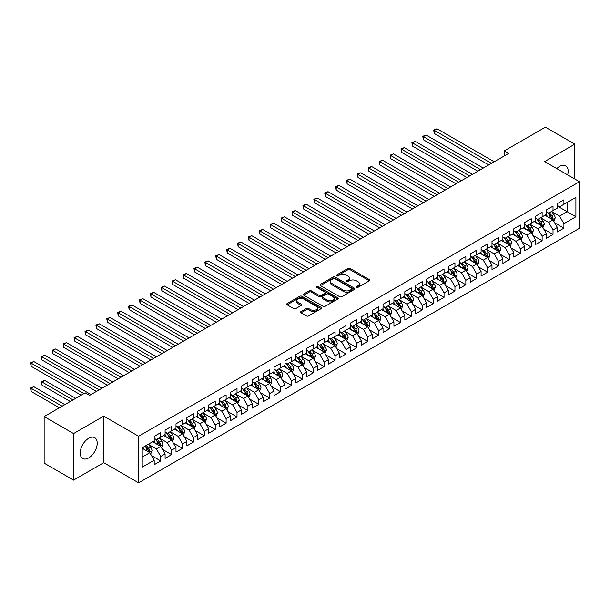 <?xml version="1.0" encoding="UTF-8"?>
<svg xmlns="http://www.w3.org/2000/svg" width="610" height="610" viewBox="0 0 610 610"><rect width="100%" height="100%" fill="white"/><g stroke="black" fill="none" stroke-linecap="round" stroke-linejoin="round"><path stroke-width="0.91" d="M356.476 287.371A1.06 0.61 0 0 0 357.971 287.371L369.34 280.813A1.51 0.877 0 0 0 369.782 280.196A1.51 0.877 0 0 0 369.34 279.578L350.087 268.461A1.51 0.877 0 0 0 347.944 268.461L336.583 275.019A1.06 0.61 0 0 0 336.27 275.453A1.06 0.61 0 0 0 336.583 275.888A1.06 0.61 0 0 0 338.077 275.888L339.549 275.034A4.842 2.798 0 0 1 346.396 275.034L347.997 275.964A4.842 2.798 0 0 1 349.416 277.939A4.842 2.798 0 0 1 347.997 279.914L346.526 280.76A1.06 0.61 0 0 0 346.213 281.195A1.06 0.61 0 0 0 346.526 281.629A1.06 0.61 0 0 0 348.028 281.629L349.492 280.775A4.842 2.798 0 0 1 356.339 280.775L357.948 281.706A4.842 2.798 0 0 1 359.366 283.68A4.842 2.798 0 0 1 357.948 285.655L356.476 286.509A1.06 0.61 0 0 0 356.164 286.936A1.06 0.61 0 0 0 356.476 287.371L356.476 286.509M88.709 457.904A12.017 6.939 120 0 0 96.563 447.313A12.017 6.939 120 0 0 94.718 437.683A12.017 6.939 120 0 0 88.709 438.277A12.017 6.939 120 0 0 80.856 448.868A12.017 6.939 120 0 0 82.701 458.499A12.017 6.939 120 0 0 88.709 457.904M567.666 174.895A12.017 6.939 120 0 0 565.676 165.775A12.017 6.939 120 0 0 559.667 166.377A12.017 6.939 120 0 0 556.793 168.612M300.989 311.565A1.51 0.877 0 0 0 300.547 312.183A1.51 0.877 0 0 0 300.989 312.8L306.388 315.919A1.51 0.877 0 0 0 308.53 315.919L321.15 308.629A1.51 0.877 0 0 0 321.592 308.012A1.51 0.877 0 0 0 321.15 307.394L301.897 296.277A1.51 0.877 0 0 0 299.762 296.277L287.135 303.566A1.51 0.877 0 0 0 286.692 304.184A1.51 0.877 0 0 0 287.135 304.802L293.662 308.568A1.51 0.877 0 0 0 295.804 308.568L301.203 305.45A1.51 0.877 0 0 0 301.645 304.832A1.51 0.877 0 0 0 301.203 304.215L297.97 302.346A4.049 2.333 0 0 1 296.78 300.692A4.049 2.333 0 0 1 299.281 298.534A4.049 2.333 0 0 1 303.688 299.045L316.361 306.357A4.049 2.333 0 0 1 317.551 308.012A4.049 2.333 0 0 1 315.05 310.17A4.049 2.333 0 0 1 310.642 309.666L308.53 308.446A1.51 0.877 0 0 0 306.388 308.446L300.989 311.565L300.989 312.8L306.388 309.705L306.388 308.446M73.566 433.558L73.566 480.116L103.746 462.685L103.746 416.134L73.566 433.558L44.141 416.577L85.225 392.855L89.578 395.371L508.671 153.415L504.31 150.899L504.31 155.931M103.746 416.134L138.615 436.264L579.5 181.727L579.5 228.277L138.615 482.823L138.615 436.264M574.811 179.02L574.811 144.166L544.631 161.589L579.5 181.727M574.811 144.166L545.393 127.177L504.31 150.899M339.656 296.712A1.51 0.877 0 0 0 341.791 296.712L354.418 289.422A1.51 0.877 0 0 0 354.86 288.804A1.51 0.877 0 0 0 354.418 288.187L335.164 277.077A1.51 0.877 0 0 0 333.022 277.077L320.402 284.359A1.51 0.877 0 0 0 319.96 284.977A1.51 0.877 0 0 0 320.402 285.594L339.656 296.712M317.139 287.6A1.06 0.61 0 0 1 318.206 287.752L318.206 286.494L337.78 297.794A1.51 0.877 0 0 1 338.23 298.412A1.51 0.877 0 0 1 337.78 299.03L325.16 306.312A1.51 0.877 0 0 1 323.025 306.312L303.772 295.202L309.171 292.106L309.171 290.848L303.772 293.967A1.51 0.877 0 0 0 303.33 294.584A1.51 0.877 0 0 0 303.772 295.202L303.772 293.967M309.171 292.106A1.51 0.877 0 0 1 311.313 292.106L311.313 290.848A1.51 0.877 0 0 0 309.171 290.848M311.313 290.848L319.121 295.354A1.51 0.877 0 0 0 321.256 295.354L324.84 293.28A1.51 0.877 0 0 0 325.282 292.663A1.51 0.877 0 0 0 324.84 292.045L316.712 287.356A1.06 0.61 0 0 1 316.399 286.921A1.06 0.61 0 0 1 317.055 286.357A1.06 0.61 0 0 1 318.206 286.494M557.38 206.073L567.186 211.731L567.186 202.421L575.901 197.388L563.914 204.312L563.914 199.844L557.38 203.618L557.38 208.086L553.018 210.602L553.018 206.134L546.484 209.909L546.484 214.377L542.122 216.893L542.122 212.425L535.588 216.199L535.588 220.667L531.226 223.184L531.226 218.715L524.692 222.49L524.692 226.958L520.33 229.474L520.33 225.006L513.795 228.78L513.795 233.249L509.434 235.765L509.434 231.297L502.899 235.071L502.899 239.539L498.538 242.056L498.538 237.587L491.995 241.362L491.995 245.83L487.642 248.346L487.642 243.878L481.099 247.652L481.099 252.121L476.745 254.637L476.745 250.169L470.203 253.951L470.203 258.411L465.849 260.927L465.849 256.467L459.307 260.241L459.307 264.702L454.953 267.218L454.953 262.757L448.411 266.532L448.411 270.992L444.057 273.509L444.057 269.048L437.515 272.822L437.515 277.291L433.153 279.807L433.153 275.339L426.619 279.113L426.619 283.581L422.257 286.098L422.257 281.629L415.723 285.404L415.723 289.872L411.361 292.388L411.361 287.92L404.826 291.694L404.826 296.163L400.465 298.679L400.465 294.211L393.93 297.985L393.93 302.453L389.569 304.969L389.569 300.501L383.034 304.276L383.034 308.744L378.673 311.26L378.673 306.792L372.138 310.566L372.138 315.034L367.777 317.551L367.777 313.082L361.234 316.857L361.234 321.325L356.88 323.841L356.88 319.373L350.338 323.147L350.338 327.616L345.984 330.132L345.984 325.664L339.442 329.438L339.442 333.906L335.088 336.423L335.088 331.954L328.546 335.729L328.546 340.197L324.192 342.713L324.192 338.245L317.65 342.027L317.65 346.488L313.296 349.004L313.296 344.543L306.754 348.318L306.754 352.778L302.392 355.294L302.392 350.834L295.858 354.608L295.858 359.069L291.496 361.593L291.496 357.125L284.962 360.899L284.962 365.367L280.6 367.883L280.6 363.415L274.065 367.189L274.065 371.658L269.704 374.174L269.704 369.706L263.169 373.48L263.169 377.948L258.808 380.465L258.808 375.996L252.273 379.771L252.273 384.239L247.912 386.755L247.912 382.287L241.377 386.061L241.377 390.53L237.015 393.046L237.015 388.578L230.481 392.352L230.481 396.82L226.119 399.337L226.119 394.868L219.577 398.643L219.577 403.111L215.223 405.627L215.223 401.159L208.681 404.933L208.681 409.401L204.327 411.918L204.327 407.45L197.785 411.224L197.785 415.692L193.431 418.208L193.431 413.74L186.889 417.514L186.889 421.983L182.535 424.499L182.535 420.031L175.993 423.805L175.993 428.273L171.631 430.79L171.631 426.329L165.096 430.103L165.096 434.564L160.735 437.08L160.735 432.62L154.2 436.394L154.2 440.855L142.214 447.778L142.214 467.153L154.2 460.237L149.839 452.689L142.214 448.281M575.901 197.388L575.901 216.763L563.914 223.687L559.561 216.138L551.661 211.578M554.711 222.841L563.914 228.155L563.914 223.687M563.914 228.155L557.38 231.93L557.38 227.461L553.018 229.978L548.664 222.429L540.765 217.869M543.815 229.131L553.018 234.446L553.018 229.978M553.018 234.446L546.484 238.22L546.484 233.752L542.122 236.268L537.768 228.719L529.869 224.16M532.919 235.422L542.122 240.737L542.122 236.268M542.122 240.737L535.588 244.511L535.588 240.043L531.226 242.559L526.872 235.01L518.965 230.45M522.023 241.712L531.226 247.027L531.226 242.559M531.226 247.027L524.692 250.802L524.692 246.333L520.33 248.85L515.968 241.301L508.069 236.741M511.127 248.003L520.33 253.318L520.33 248.85M520.33 253.318L513.795 257.092L513.795 252.624L509.434 255.14L505.072 247.591L497.173 243.032M500.223 254.294L509.434 259.608L509.434 255.14M509.434 259.608L502.899 263.383L502.899 258.914L498.538 261.431L494.176 253.882L486.277 249.322M489.327 260.584L498.538 265.899L498.538 261.431M498.538 265.899L491.995 269.673L491.995 265.205L487.642 267.721L483.28 260.173L475.381 255.613M478.431 266.875L487.642 272.19L487.642 267.721M487.642 272.19L481.099 275.964L481.099 271.503L476.745 274.02L472.384 266.463L464.484 261.904M467.534 273.166L476.745 278.48L476.745 274.02M476.745 278.48L470.203 282.255L470.203 277.794L465.849 280.31L461.488 272.762L453.588 268.194M456.638 279.456L465.849 284.771L465.849 280.31M465.849 284.771L459.307 288.545L459.307 284.085L454.953 286.601L450.592 279.052L442.692 274.485M445.742 285.747L454.953 291.062L454.953 286.601M454.953 291.062L448.411 294.844L448.411 290.375L444.057 292.892L439.696 285.343L431.796 280.775M434.846 292.037L444.057 297.36L444.057 292.892M444.057 297.36L437.515 301.134L437.515 296.666L433.153 299.182L428.799 291.633L420.9 287.074M423.95 298.328L433.153 303.65L433.153 299.182M433.153 303.65L426.619 307.425L426.619 302.957L422.257 305.473L417.903 297.924L410.004 293.364M413.054 304.626L422.257 309.941L422.257 305.473M422.257 309.941L415.723 313.715L415.723 309.247L411.361 311.763L407.007 304.215L399.108 299.655M402.158 310.917L411.361 316.232L411.361 311.763M411.361 316.232L404.826 320.006L404.826 315.538L400.465 318.054L396.111 310.505L388.204 305.945M391.262 317.208L400.465 322.522L400.465 318.054M400.465 322.522L393.93 326.297L393.93 321.828L389.569 324.345L385.207 316.796L377.308 312.236M380.365 323.498L389.569 328.813L389.569 324.345M389.569 328.813L383.034 332.587L383.034 328.119L378.673 330.635L374.311 323.087L366.412 318.527M369.462 329.789L378.673 335.103L378.673 330.635M378.673 335.103L372.138 338.878L372.138 334.41L367.777 336.926L363.415 329.377L355.516 324.817M358.566 336.079L367.777 341.394L367.777 336.926M367.777 341.394L361.234 345.168L361.234 340.7L356.88 343.216L352.519 335.668L344.619 331.108M347.669 342.37L356.88 347.685L356.88 343.216M356.88 347.685L350.338 351.459L350.338 346.991L345.984 349.507L341.623 341.958L333.723 337.399M336.773 348.661L345.984 353.975L345.984 349.507M345.984 353.975L339.442 357.75L339.442 353.281L335.088 355.798L330.727 348.249L322.827 343.689M325.877 354.951L335.088 360.266L335.088 355.798M335.088 360.266L328.546 364.04L328.546 359.58L324.192 362.096L319.831 354.54L311.931 349.98M314.981 361.242L324.192 366.557L324.192 362.096M324.192 366.557L317.65 370.331L317.65 365.87L313.296 368.387L308.935 360.838L301.035 356.27M304.085 367.533L313.296 372.847L313.296 368.387M313.296 372.847L306.754 376.622L306.754 372.161L302.392 374.677L298.038 367.128L290.139 362.561M293.189 373.823L302.392 379.145L302.392 374.677M302.392 379.145L295.858 382.92L295.858 378.452L291.496 380.968L287.142 373.419L279.243 368.852M282.293 380.114L291.496 385.436L291.496 380.968M291.496 385.436L284.962 389.21L284.962 384.742L280.6 387.258L276.246 379.71L268.347 375.15M271.397 386.404L280.6 391.727L280.6 387.258M280.6 391.727L274.065 395.501L274.065 391.033L269.704 393.549L265.35 386L257.443 381.441M260.5 392.703L269.704 398.017L269.704 393.549M269.704 398.017L263.169 401.792L263.169 397.324L258.808 399.84L254.446 392.291L246.547 387.731M249.604 398.993L258.808 404.308L258.808 399.84M258.808 404.308L252.273 408.082L252.273 403.614L247.912 406.13L243.55 398.582L235.651 394.022M238.701 405.284L247.912 410.599L247.912 406.13M247.912 410.599L241.377 414.373L241.377 409.905L237.015 412.421L232.654 404.872L224.754 400.312M227.804 411.575L237.015 416.889L237.015 412.421M237.015 416.889L230.481 420.664L230.481 416.195L226.119 418.712L221.758 411.163L213.858 406.603M216.908 417.865L226.119 423.18L226.119 418.712M226.119 423.18L219.577 426.954L219.577 422.486L215.223 425.002L210.862 417.453L202.962 412.894M206.012 424.156L215.223 429.47L215.223 425.002M215.223 429.47L208.681 433.245L208.681 428.777L204.327 431.293L199.966 423.744L192.066 419.184M195.116 430.446L204.327 435.761L204.327 431.293M204.327 435.761L197.785 439.536L197.785 435.067L193.431 437.583L189.07 430.035L181.17 425.475M184.22 436.737L193.431 442.052L193.431 437.583M193.431 442.052L186.889 445.826L186.889 441.358L182.535 443.882L178.173 436.325L170.274 431.766M173.324 443.028L182.535 448.342L182.535 443.882M182.535 448.342L175.993 452.117L175.993 447.656L171.631 450.172L167.277 442.616L159.378 438.056M162.428 449.318L171.631 454.633L171.631 450.172M171.631 454.633L165.096 458.407L165.096 453.947L160.735 456.463L156.381 448.914L148.482 444.347M151.532 455.609L160.735 460.924L160.735 456.463M160.735 460.924L154.2 464.706L154.2 460.237M154.2 438.338L156.381 439.596L160.735 437.08M142.214 457.088L149.839 452.689M165.096 432.048L167.277 433.306L171.631 430.79M156.381 448.914L160.735 446.398L152.675 441.739M165.096 453.947L160.735 446.398M175.993 425.757L178.173 427.015L182.535 424.499M167.277 442.616L171.631 440.1L163.571 435.449M175.993 447.656L171.631 440.1M186.889 419.466L189.07 420.725L193.431 418.208M178.173 436.325L182.535 433.809L174.468 429.158M186.889 441.358L182.535 433.809M197.785 413.176L199.966 414.434L204.327 411.918M189.07 430.035L193.431 427.518L185.364 422.867M197.785 435.067L193.431 427.518M208.681 406.885L210.862 408.143L215.223 405.627M199.966 423.744L204.327 421.228L196.26 416.577M208.681 428.777L204.327 421.228M219.577 400.595L221.758 401.853L226.119 399.337M210.862 417.453L215.223 414.937L207.156 410.286M219.577 422.486L215.223 414.937M230.481 394.304L232.654 395.562L237.015 393.046M221.758 411.163L226.119 408.647L218.052 403.995M230.481 416.195L226.119 408.647M241.377 388.013L243.55 389.271L247.912 386.755M232.654 404.872L237.015 402.356L228.948 397.697M241.377 409.905L237.015 402.356M252.273 381.723L254.446 382.981L258.808 380.465M243.55 398.582L247.912 396.065L239.844 391.406M252.273 403.614L247.912 396.065M263.169 375.432L265.35 376.69L269.704 374.174M254.446 392.291L258.808 389.775L250.748 385.116M263.169 397.324L258.808 389.775M274.065 369.142L276.246 370.4L280.6 367.883M265.35 386L269.704 383.484L261.644 378.825M274.065 391.033L269.704 383.484M284.962 362.851L287.142 364.109L291.496 361.593M276.246 379.71L280.6 377.193L272.54 372.535M284.962 384.742L280.6 377.193M295.858 356.553L298.038 357.811L302.392 355.294M287.142 373.419L291.496 370.903L283.437 366.244M295.858 378.452L291.496 370.903M306.754 350.262L308.935 351.52L313.296 349.004M298.038 367.128L302.392 364.612L294.333 359.953M306.754 372.161L302.392 364.612M317.65 343.971L319.831 345.229L324.192 342.713M308.935 360.838L313.296 358.322L305.229 353.663M317.65 365.87L313.296 358.322M328.546 337.681L330.727 338.939L335.088 336.423M319.831 354.54L324.192 352.023L316.125 347.372M328.546 359.58L324.192 352.023M339.442 331.39L341.623 332.648L345.984 330.132M330.727 348.249L335.088 345.733L327.021 341.081M339.442 353.281L335.088 345.733M350.338 325.099L352.519 326.358L356.88 323.841M341.623 341.958L345.984 339.442L337.917 334.791M350.338 346.991L345.984 339.442M361.234 318.809L363.415 320.067L367.777 317.551M352.519 335.668L356.88 333.151L348.813 328.5M361.234 340.7L356.88 333.151M372.138 312.518L374.311 313.776L378.673 311.26M363.415 329.377L367.777 326.861L359.709 322.21M372.138 334.41L367.777 326.861M383.034 306.228L385.207 307.486L389.569 304.969M374.311 323.087L378.673 320.57L370.606 315.911M383.034 328.119L378.673 320.57M393.93 299.937L396.111 301.195L400.465 298.679M385.207 316.796L389.569 314.28L381.509 309.621M393.93 321.828L389.569 314.28M404.826 293.646L407.007 294.904L411.361 292.388M396.111 310.505L400.465 307.989L392.405 303.33M404.826 315.538L400.465 307.989M415.723 287.356L417.903 288.614L422.257 286.098M407.007 304.215L411.361 301.698L403.301 297.039M415.723 309.247L411.361 301.698M426.619 281.065L428.799 282.323L433.153 279.807M417.903 297.924L422.257 295.408L414.198 290.749M426.619 302.957L422.257 295.408M437.515 274.774L439.696 276.033L444.057 273.509M428.799 291.633L433.153 289.117L425.094 284.458M437.515 296.666L433.153 289.117M448.411 268.476L450.592 269.734L454.953 267.218M439.696 285.343L444.057 282.827L435.99 278.168M448.411 290.375L444.057 282.827M459.307 262.186L461.488 263.444L465.849 260.927M450.592 279.052L454.953 276.536L446.886 271.877M459.307 284.085L454.953 276.536M470.203 255.895L472.384 257.153L476.745 254.637M461.488 272.762L465.849 270.238L457.782 265.586M470.203 277.794L465.849 270.238M481.099 249.604L483.28 250.862L487.642 248.346M472.384 266.463L476.745 263.947L468.678 259.296M481.099 271.503L476.745 263.947M491.995 243.314L494.176 244.572L498.538 242.056M483.28 260.173L487.642 257.656L479.574 253.005M491.995 265.205L487.642 257.656M502.899 237.023L505.072 238.281L509.434 235.765M494.176 253.882L498.538 251.366L490.47 246.714M502.899 258.914L498.538 251.366M513.795 230.733L515.968 231.991L520.33 229.474M505.072 247.591L509.434 245.075L501.367 240.424M513.795 252.624L509.434 245.075M524.692 224.442L526.872 225.7L531.226 223.184M515.968 241.301L520.33 238.785L512.27 234.133M524.692 246.333L520.33 238.785M535.588 218.151L537.768 219.409L542.122 216.893M526.872 235.01L531.226 232.494L523.166 227.835M535.588 240.043L531.226 232.494M546.484 211.861L548.664 213.119L553.018 210.602M537.768 228.719L542.122 226.203L534.063 221.544M546.484 233.752L542.122 226.203M557.38 205.57L559.561 206.828L563.914 204.312M548.664 222.429L553.018 219.913L544.959 215.254M557.38 227.461L553.018 219.913M44.141 416.577L44.141 463.127L73.566 480.116M103.746 462.685L138.615 482.823M559.561 216.138L567.186 211.731L575.901 216.763M356.896 287.523L357.948 286.913A4.842 2.798 0 0 0 359.366 284.939L359.366 283.68M349.416 277.939L349.416 279.197A4.842 2.798 0 0 1 347.997 281.172L346.953 281.774M369.317 280.821L350.087 269.719A1.51 0.877 0 0 0 347.944 269.719L337.002 276.033M354.395 289.437L335.164 278.335A1.51 0.877 0 0 0 333.022 278.335L320.425 285.61M351.741 289.239A1.06 0.61 0 0 0 352.054 288.804A1.06 0.61 0 0 0 351.741 288.377L334.844 278.617A1.06 0.61 0 0 0 333.342 278.617L331.794 279.51A4.842 2.798 0 0 0 330.376 281.492A4.842 2.798 0 0 0 331.794 283.467L343.346 290.131A4.842 2.798 0 0 0 350.193 290.131L351.741 289.239L351.741 290.497A1.06 0.61 0 0 0 352.054 290.063L352.054 288.804M330.376 281.492L330.376 282.75A4.842 2.798 0 0 0 331.794 284.725L331.794 283.467M351.741 290.497L350.193 291.389A4.842 2.798 0 0 1 343.346 291.389L331.794 284.725M311.313 292.106L319.121 296.612A1.51 0.877 0 0 0 321.256 296.612L324.84 294.538A1.51 0.877 0 0 0 325.282 293.921L325.282 292.663M318.206 287.752L337.765 299.037M327.219 300.029A4.049 2.333 0 0 0 331.634 300.539A4.049 2.333 0 0 0 334.127 298.381A4.049 2.333 0 0 0 332.946 296.727L328.477 294.15A1.51 0.877 0 0 0 326.335 294.15L322.759 296.216A1.51 0.877 0 0 0 322.309 296.834A1.51 0.877 0 0 0 322.759 297.451L327.219 300.029L327.219 301.287A4.049 2.333 0 0 0 331.634 301.798A4.049 2.333 0 0 0 334.127 299.64L334.127 298.381M322.309 296.834L322.309 298.092A1.51 0.877 0 0 0 322.759 298.709L322.759 297.451M327.219 301.287L322.759 298.709M317.551 308.012L317.551 309.27A4.049 2.333 0 0 1 315.05 311.428A4.049 2.333 0 0 1 310.642 310.925L308.53 309.705A1.51 0.877 0 0 0 306.388 309.705M296.78 300.692L296.78 301.95A4.049 2.333 0 0 0 297.97 303.605L297.97 302.346M301.203 304.215L301.203 305.45L297.97 303.605M321.135 308.645L301.897 297.535A1.51 0.877 0 0 0 299.762 297.535L287.158 304.809M553.827 221.308L555.176 218.014A4.087 2.356 -120 0 0 553.872 214.537L551.562 211.441M547.871 216.939L546.11 214.59M434.282 158.653L466.94 177.51L412.482 146.072L412.482 142.923L415.212 141.352L472.384 174.361M552.248 219.47L552.973 218.189A4.087 2.356 -120 0 0 551.806 215.726L549.488 212.638M548.169 212.829L551.028 216.649A2.082 1.205 60 0 1 551.402 217.282L552.973 218.189M547.452 212.417L550.495 216.481A4.087 2.356 60 0 1 551.669 218.944L551.745 219.181M491.454 163.35L434.282 130.342L437.004 128.771L494.176 161.78M488.732 164.929L434.282 133.491L434.282 130.342L433.679 129.999L437.004 128.771M434.282 133.491L433.679 129.999M542.93 227.599L544.28 224.305A4.087 2.356 -120 0 0 542.976 220.828L540.666 217.732M536.975 223.229L535.214 220.881M423.386 164.944L456.036 183.801L401.586 152.363L401.586 149.221L404.316 147.643L461.488 180.651M541.352 225.761L542.076 224.48A4.087 2.356 -120 0 0 540.91 222.017L538.592 218.929M537.273 219.12L540.132 222.94A2.082 1.205 60 0 1 540.506 223.573L542.076 224.48M536.556 218.708L539.598 222.772A4.087 2.356 60 0 1 540.773 225.235L540.849 225.471M532.034 233.889L533.384 230.595A4.087 2.356 -120 0 0 532.08 227.118L529.77 224.03M526.079 229.52L524.318 227.172M412.482 171.235L445.14 190.091L390.69 158.653L390.69 155.512L393.42 153.933L450.592 186.942M530.456 232.052L531.18 230.771A4.087 2.356 -120 0 0 530.014 228.315L527.696 225.22M526.377 225.418L529.236 229.23A2.082 1.205 60 0 1 529.61 229.863L531.18 230.771M525.66 224.998L528.702 229.07A4.087 2.356 60 0 1 529.869 231.525L529.953 231.762M480.558 169.649L423.386 136.632L426.108 135.062L483.28 168.07M477.836 171.219L423.386 139.781L423.386 136.632L422.783 136.289L426.108 135.062M423.386 139.781L422.783 136.289M469.662 175.939L411.887 142.58L415.212 141.352M412.482 146.072L411.887 142.58M521.138 240.18L522.488 236.886A4.087 2.356 -120 0 0 521.184 233.409L518.866 230.321M515.183 235.811L513.422 233.462M401.586 177.525L434.244 196.382L379.794 164.944L379.794 161.802L382.516 160.224L439.696 193.24M519.56 238.342L520.284 237.061A4.087 2.356 -120 0 0 519.118 234.606L516.8 231.51M515.48 231.708L518.34 235.521A2.082 1.205 60 0 1 518.713 236.154L520.284 237.061M514.756 231.289L517.806 235.361A4.087 2.356 60 0 1 518.973 237.816L519.057 238.052M510.242 246.47L511.592 243.177A4.087 2.356 -120 0 0 510.288 239.7L507.97 236.611M504.287 242.101L502.526 239.753M390.69 183.816L423.348 202.672L368.897 171.235L368.897 168.093L371.62 166.515L428.799 199.531M508.664 244.633L509.388 243.352A4.087 2.356 -120 0 0 508.214 240.897L505.904 237.801M504.584 237.999L507.444 241.812A2.082 1.205 60 0 1 507.817 242.444L509.388 243.352M503.86 237.58L506.91 241.651A4.087 2.356 60 0 1 508.077 244.107L508.161 244.343M458.766 182.23L400.991 148.87L404.316 147.643M401.586 152.363L400.991 148.87M447.87 188.52L390.095 155.161L393.42 153.933M390.69 158.653L390.095 155.161M499.346 252.761L500.696 249.467A4.087 2.356 -120 0 0 499.392 245.99L497.074 242.902M493.391 248.392L491.629 246.043M379.794 190.114L412.451 208.963L358.001 177.525L358.001 174.384L360.723 172.813L417.903 205.822M497.768 250.923L498.492 249.642A4.087 2.356 -120 0 0 497.318 247.187L495.007 244.099M493.688 244.29L496.54 248.102A2.082 1.205 60 0 1 496.921 248.735L498.492 249.642M492.964 243.87L496.014 247.942A4.087 2.356 60 0 1 497.18 250.397L497.264 250.634M436.974 194.811L379.199 161.452L382.516 160.224M379.794 164.944L379.199 161.452M488.45 259.059L489.799 255.758A4.087 2.356 -120 0 0 488.496 252.281L486.178 249.193M482.487 254.683L480.733 252.334M368.897 196.405L401.555 215.254L347.105 183.816L347.105 180.674L349.827 179.104L407.007 212.112M486.871 257.214L487.596 255.933A4.087 2.356 -120 0 0 486.422 253.478L484.111 250.39M482.784 250.58L485.644 254.393A2.082 1.205 60 0 1 486.025 255.026L487.596 255.933M482.068 250.161L485.118 254.233A4.087 2.356 60 0 1 486.284 256.688L486.368 256.924M426.077 201.102L368.303 167.742L371.62 166.515M368.897 171.235L368.303 167.742M477.554 265.35L478.903 262.048A4.087 2.356 -120 0 0 477.599 258.571L475.281 255.483M471.591 260.973L469.837 258.625M358.001 202.695L390.659 221.544L336.209 190.106L336.209 186.965L338.931 185.394L396.111 218.403M475.975 263.505L476.7 262.224A4.087 2.356 -120 0 0 475.525 259.769L473.215 256.68M471.888 256.871L474.748 260.683A2.082 1.205 60 0 1 475.129 261.316L476.7 262.224M471.172 256.459L474.222 260.523A4.087 2.356 60 0 1 475.388 262.979L475.472 263.215M466.65 271.641L468.007 268.339A4.087 2.356 -120 0 0 466.703 264.862L464.385 261.774M460.695 267.271L458.941 264.923M347.105 208.986L379.763 227.835L325.313 196.405L325.313 193.256L328.035 191.685L385.207 224.694M465.079 269.795L465.796 268.514A4.087 2.356 -120 0 0 464.629 266.059L462.319 262.971M460.992 263.162L463.852 266.982A2.082 1.205 60 0 1 464.233 267.607L465.796 268.514M460.275 262.75L463.325 266.814A4.087 2.356 60 0 1 464.492 269.269L464.576 269.506M455.754 277.931L457.103 274.63A4.087 2.356 -120 0 0 455.807 271.153L453.489 268.065M449.799 273.562L448.037 271.214M336.209 215.277L368.867 234.133L314.417 202.695L314.417 199.546L317.139 197.975L374.311 230.984M454.183 276.086L454.9 274.805A4.087 2.356 -120 0 0 453.733 272.35L451.415 269.262M450.096 269.452L452.955 273.272A2.082 1.205 60 0 1 453.337 273.898L454.9 274.805M449.379 269.04L452.429 273.105A4.087 2.356 60 0 1 453.596 275.56L453.68 275.796M444.858 284.222L446.207 280.92A4.087 2.356 -120 0 0 444.911 277.443L442.593 274.355M438.903 279.853L437.141 277.504M325.313 221.567L357.971 240.424L303.521 208.986L303.521 205.837L306.243 204.266L363.415 237.275M443.287 282.377L444.004 281.096A4.087 2.356 -120 0 0 442.837 278.64L440.519 275.552M439.2 275.743L442.059 279.563A2.082 1.205 60 0 1 442.441 280.196L444.004 281.096M438.483 275.331L441.526 279.395A4.087 2.356 60 0 1 442.7 281.85L442.784 282.087M433.962 290.512L435.311 287.211A4.087 2.356 -120 0 0 434.007 283.734L431.697 280.646M428.007 286.143L426.245 283.795M314.417 227.858L347.075 246.714L292.625 215.277L292.625 212.127L295.347 210.557L352.519 243.565M432.391 288.667L433.108 287.386A4.087 2.356 -120 0 0 431.941 284.931L429.623 281.843M428.304 282.034L431.163 285.854A2.082 1.205 60 0 1 431.545 286.486L433.108 287.386M427.587 281.622L430.629 285.686A4.087 2.356 60 0 1 431.804 288.141L431.888 288.377M423.065 296.803L424.415 293.509A4.087 2.356 -120 0 0 423.111 290.032L420.801 286.936M417.11 292.434L415.349 290.085M303.521 234.148L336.179 253.005L281.721 221.567L281.721 218.418L284.451 216.847L341.623 249.856M421.487 294.965L422.212 293.677A4.087 2.356 -120 0 0 421.045 291.222L418.727 288.133M417.408 288.324L420.267 292.144A2.082 1.205 60 0 1 420.641 292.777L422.212 293.677M416.691 287.912L419.733 291.976A4.087 2.356 60 0 1 420.908 294.432L420.984 294.668M412.169 303.094L413.519 299.8A4.087 2.356 -120 0 0 412.215 296.323L409.905 293.227M406.214 298.725L404.453 296.376M292.625 240.439L325.275 259.296L270.825 227.858L270.825 224.709L273.554 223.138L330.727 256.147M410.591 301.256L411.315 299.967A4.087 2.356 -120 0 0 410.149 297.512L407.831 294.424M406.512 294.615L409.371 298.435A2.082 1.205 60 0 1 409.745 299.068L411.315 299.967M405.795 294.203L408.837 298.267A4.087 2.356 60 0 1 410.012 300.722L410.088 300.959M401.273 309.384L402.623 306.09A4.087 2.356 -120 0 0 401.319 302.613L399.009 299.518M395.318 305.015L393.557 302.667M281.721 246.73L314.379 265.586L259.929 234.148L259.929 230.999L262.658 229.429L319.831 262.437M399.695 307.547L400.419 306.266A4.087 2.356 -120 0 0 399.253 303.803L396.935 300.715M395.615 300.905L398.475 304.725A2.082 1.205 60 0 1 398.849 305.358L400.419 306.266M394.899 300.494L397.941 304.558A4.087 2.356 60 0 1 399.108 307.021L399.192 307.257M390.377 315.675L391.727 312.381A4.087 2.356 -120 0 0 390.423 308.904L388.112 305.808M384.422 311.306L382.661 308.957M270.825 253.02L303.483 271.877L249.032 240.439L249.032 237.298L251.762 235.719L308.935 268.728M388.799 313.837L389.523 312.556A4.087 2.356 -120 0 0 388.356 310.094L386.038 307.005M384.719 307.196L387.579 311.016A2.082 1.205 60 0 1 387.952 311.649L389.523 312.556M383.995 306.784L387.045 310.856A4.087 2.356 60 0 1 388.212 313.311L388.296 313.548M379.481 321.966L380.831 318.672A4.087 2.356 -120 0 0 379.527 315.195L377.209 312.106M373.526 317.596L371.764 315.248M259.929 259.311L292.587 278.168L238.136 246.73L238.136 243.588L240.858 242.01L298.038 275.019M377.903 320.128L378.627 318.847A4.087 2.356 -120 0 0 377.453 316.392L375.142 313.296M373.823 313.494L376.683 317.307A2.082 1.205 60 0 1 377.056 317.94L378.627 318.847M373.099 313.075L376.149 317.147A4.087 2.356 60 0 1 377.315 319.602L377.399 319.838M368.585 328.256L369.935 324.962A4.087 2.356 -120 0 0 368.631 321.485L366.313 318.397M362.63 323.887L360.868 321.539M249.032 265.602L281.69 284.458L227.24 253.02L227.24 249.879L229.962 248.3L287.142 281.317M367.006 326.419L367.731 325.138A4.087 2.356 -120 0 0 366.557 322.682L364.246 319.587M362.927 319.785L365.779 323.597A2.082 1.205 60 0 1 366.16 324.23L367.731 325.138M362.203 319.365L365.253 323.437A4.087 2.356 60 0 1 366.419 325.892L366.503 326.129M357.689 334.547L359.038 331.253A4.087 2.356 -120 0 0 357.735 327.776L355.416 324.688M351.726 330.178L349.972 327.829M238.136 271.892L270.794 290.749L216.344 259.311L216.344 256.169L219.066 254.591L276.246 287.607M356.11 332.709L356.835 331.428A4.087 2.356 -120 0 0 355.66 328.973L353.35 325.877M352.023 326.075L354.883 329.888A2.082 1.205 60 0 1 355.264 330.521L356.835 331.428M351.307 325.656L354.357 329.728A4.087 2.356 60 0 1 355.523 332.183L355.607 332.419M346.793 340.837L348.142 337.543A4.087 2.356 -120 0 0 346.838 334.066L344.52 330.978M340.83 336.468L339.076 334.12M227.24 278.19L259.898 297.039L205.448 265.602L205.448 262.46L208.17 260.889L265.35 293.898M345.214 339L345.939 337.719A4.087 2.356 -120 0 0 344.764 335.264L342.454 332.175M341.127 332.366L343.987 336.179A2.082 1.205 60 0 1 344.368 336.812L345.939 337.719M340.41 331.947L343.46 336.018A4.087 2.356 60 0 1 344.627 338.474L344.711 338.71M335.889 347.136L337.246 343.834A4.087 2.356 -120 0 0 335.942 340.357L333.624 337.269M329.934 342.759L328.18 340.41M216.344 284.481L249.002 303.33L194.552 271.892L194.552 268.751L197.274 267.18L254.446 300.189M334.318 345.29L335.035 344.01A4.087 2.356 -120 0 0 333.868 341.554L331.558 338.466M330.231 338.657L333.09 342.469A2.082 1.205 60 0 1 333.472 343.102L335.035 344.01M329.514 338.237L332.564 342.309A4.087 2.356 60 0 1 333.731 344.764L333.815 345.001M324.993 353.426L326.35 350.125A4.087 2.356 -120 0 0 325.046 346.648L322.728 343.56M319.038 349.057L317.276 346.701M205.448 290.772L238.106 309.621L183.656 278.19L183.656 275.041L186.378 273.471L243.55 306.479M323.422 351.581L324.139 350.3A4.087 2.356 -120 0 0 322.972 347.845L320.654 344.757M319.335 344.947L322.194 348.76A2.082 1.205 60 0 1 322.576 349.393L324.139 350.3M318.618 344.536L321.668 348.6A4.087 2.356 60 0 1 322.835 351.055L322.919 351.291M314.097 359.717L315.446 356.415A4.087 2.356 -120 0 0 314.15 352.938L311.832 349.85M308.142 355.348L306.38 352.999M194.552 297.062L227.21 315.911L172.76 284.481L172.76 281.332L175.482 279.761L232.654 312.77M312.526 357.872L313.243 356.591A4.087 2.356 -120 0 0 312.076 354.135L309.758 351.047M308.439 351.238L311.298 355.058A2.082 1.205 60 0 1 311.679 355.683L313.243 356.591M307.722 350.826L310.772 354.89A4.087 2.356 60 0 1 311.939 357.346L312.023 357.582M303.2 366.008L304.55 362.706A4.087 2.356 -120 0 0 303.246 359.229L300.936 356.141M297.245 361.638L295.484 359.29M183.656 303.353L216.314 322.21L161.863 290.772L161.863 287.623L164.586 286.052L221.758 319.06M301.63 364.162L302.346 362.881A4.087 2.356 -120 0 0 301.18 360.426L298.862 357.338M297.543 357.529L300.402 361.349A2.082 1.205 60 0 1 300.783 361.974L302.346 362.881M296.826 357.117L299.868 361.181A4.087 2.356 60 0 1 301.043 363.636L301.127 363.873M292.304 372.298L293.654 368.997A4.087 2.356 -120 0 0 292.35 365.52L290.04 362.431M286.349 367.929L284.588 365.581M172.76 309.644L205.417 328.5L150.96 297.062L150.96 293.913L153.689 292.342L210.862 325.351M290.726 370.453L291.45 369.172A4.087 2.356 -120 0 0 290.284 366.717L287.966 363.629M286.647 363.819L289.506 367.639A2.082 1.205 60 0 1 289.88 368.272L291.45 369.172M285.93 363.407L288.972 367.472A4.087 2.356 60 0 1 290.146 369.927L290.223 370.163M281.408 378.589L282.758 375.295A4.087 2.356 -120 0 0 281.454 371.81L279.144 368.722M275.453 374.22L273.692 371.871M161.863 315.934L194.514 334.791L140.064 303.353L140.064 300.204L142.793 298.633L199.966 331.642M279.83 376.744L280.554 375.463A4.087 2.356 -120 0 0 279.388 373.007L277.07 369.919M275.75 370.11L278.61 373.93A2.082 1.205 60 0 1 278.983 374.563L280.554 375.463M275.034 369.698L278.076 373.762A4.087 2.356 60 0 1 279.25 376.217L279.327 376.454M270.512 384.879L271.862 381.585A4.087 2.356 -120 0 0 270.558 378.108L268.248 375.013M264.557 380.51L262.796 378.162M150.96 322.225L183.618 341.081L129.167 309.644L129.167 306.494L131.897 304.924L189.07 337.932M268.934 383.042L269.658 381.753A4.087 2.356 -120 0 0 268.491 379.298L266.173 376.21M264.854 376.4L267.714 380.221A2.082 1.205 60 0 1 268.087 380.853L269.658 381.753M264.138 375.989L267.18 380.053A4.087 2.356 60 0 1 268.347 382.508L268.43 382.744M259.616 391.17L260.966 387.876A4.087 2.356 -120 0 0 259.662 384.399L257.351 381.303M253.661 386.801L251.899 384.452M140.064 328.515L172.721 347.372L118.271 315.934L118.271 312.785L121.001 311.214L178.173 344.223M258.038 389.332L258.762 388.051A4.087 2.356 -120 0 0 257.595 385.589L255.277 382.5M253.958 382.691L256.818 386.511A2.082 1.205 60 0 1 257.191 387.144L258.762 388.051M253.242 382.279L256.284 386.344A4.087 2.356 60 0 1 257.45 388.806L257.534 389.043M415.174 207.392L357.399 174.033L360.723 172.813M358.001 177.525L357.399 174.033M404.278 213.683L346.503 180.331L349.827 179.104M347.105 183.816L346.503 180.331M393.381 219.974L335.607 186.622L338.931 185.394M336.209 190.106L335.607 186.622M382.485 226.264L324.711 192.912L328.035 191.685M325.313 196.405L324.711 192.912M371.589 232.555L313.815 199.203L317.139 197.975M314.417 202.695L313.815 199.203M360.693 238.845L302.918 205.494L306.243 204.266M303.521 208.986L302.918 205.494M349.797 245.136L292.022 211.784L295.347 210.557M292.625 215.277L292.022 211.784M338.901 251.427L281.126 218.075L284.451 216.847M281.721 221.567L281.126 218.075M328.005 257.725L270.23 224.366L273.554 223.138M270.825 227.858L270.23 224.366M317.108 264.016L259.334 230.656L262.658 229.429M259.929 234.148L259.334 230.656M306.212 270.306L248.438 236.947L251.762 235.719M249.032 240.439L248.438 236.947M295.316 276.597L237.542 243.237L240.858 242.01M238.136 246.73L237.542 243.237M284.412 282.887L226.638 249.528L229.962 248.3M227.24 253.02L226.638 249.528M273.516 289.178L215.742 255.819L219.066 254.591M216.344 259.311L215.742 255.819M262.62 295.469L204.846 262.109L208.17 260.889M205.448 265.602L204.846 262.109M251.724 301.759L193.95 268.408L197.274 267.18M194.552 271.892L193.95 268.408M240.828 308.05L183.053 274.698L186.378 273.471M183.656 278.19L183.053 274.698M229.932 314.341L172.157 280.989L175.482 279.761M172.76 284.481L172.157 280.989M219.036 320.631L161.261 287.279L164.586 286.052M161.863 290.772L161.261 287.279M208.14 326.922L150.365 293.57L153.689 292.342M150.96 297.062L150.365 293.57M197.243 333.212L139.469 299.861L142.793 298.633M140.064 303.353L139.469 299.861M248.72 397.461L250.069 394.167A4.087 2.356 -120 0 0 248.766 390.69L246.448 387.594M242.765 393.092L241.003 390.743M129.167 334.806L161.825 353.663L107.375 322.225L107.375 319.076L110.097 317.505L167.277 350.514M247.141 395.623L247.866 394.342A4.087 2.356 -120 0 0 246.699 391.879L244.381 388.791M243.062 388.982L245.921 392.802A2.082 1.205 60 0 1 246.295 393.435L247.866 394.342M242.338 388.57L245.388 392.634A4.087 2.356 60 0 1 246.554 395.097L246.638 395.333M186.347 339.503L128.573 306.151L131.897 304.924M129.167 309.644L128.573 306.151M237.824 403.751L239.173 400.457A4.087 2.356 -120 0 0 237.869 396.98L235.552 393.885M231.869 399.382L230.107 397.034M118.271 341.097L150.929 359.953L96.479 328.515L96.479 325.374L99.201 323.796L156.381 356.804M236.245 401.914L236.97 400.633A4.087 2.356 -120 0 0 235.796 398.178L233.485 395.082M232.166 395.28L235.025 399.092A2.082 1.205 60 0 1 235.399 399.725L236.97 400.633M231.442 394.861L234.492 398.932A4.087 2.356 60 0 1 235.658 401.388L235.742 401.624M175.451 345.801L117.677 312.442L121.001 311.214M118.271 315.934L117.677 312.442M226.928 410.042L228.277 406.748A4.087 2.356 -120 0 0 226.973 403.271L224.655 400.183M220.972 405.673L219.211 403.324M107.375 347.387L140.033 366.244L85.583 334.806L85.583 331.665L88.305 330.086L145.485 363.102M225.349 408.204L226.074 406.923A4.087 2.356 -120 0 0 224.899 404.468L222.589 401.372M221.262 401.571L224.122 405.383A2.082 1.205 60 0 1 224.503 406.016L226.074 406.923M220.546 401.151L223.595 405.223A4.087 2.356 60 0 1 224.762 407.678L224.846 407.915M164.555 352.092L106.78 318.733L110.097 317.505M107.375 322.225L106.78 318.733M216.031 416.333L217.381 413.039A4.087 2.356 -120 0 0 216.077 409.562L213.759 406.474M210.069 411.963L208.315 409.615M96.479 353.678L129.137 372.535L74.687 341.097L74.687 337.955L77.409 336.377L134.589 369.393M214.453 414.495L215.177 413.214A4.087 2.356 -120 0 0 214.003 410.759L211.693 407.663M210.366 407.861L213.225 411.674A2.082 1.205 60 0 1 213.607 412.307L215.177 413.214M209.649 407.442L212.699 411.514A4.087 2.356 60 0 1 213.866 413.969L213.95 414.205M153.651 358.383L95.877 325.023L99.201 323.796M96.479 328.515L95.877 325.023M205.128 422.623L206.485 419.329A4.087 2.356 -120 0 0 205.181 415.852L202.863 412.764M199.173 418.254L197.419 415.906M85.583 359.976L118.241 378.825L63.791 347.387L63.791 344.246L66.513 342.675L123.685 375.684M203.557 420.786L204.274 419.505A4.087 2.356 -120 0 0 203.107 417.049L200.797 413.954M199.47 414.152L202.329 417.964A2.082 1.205 60 0 1 202.711 418.597L204.274 419.505M198.753 413.733L201.803 417.804A4.087 2.356 60 0 1 202.97 420.259L203.054 420.496M142.755 364.673L84.981 331.314L88.305 330.086M85.583 334.806L84.981 331.314M194.232 428.914L195.589 425.62A4.087 2.356 -120 0 0 194.285 422.143L191.967 419.055M188.276 424.545L186.515 422.196M74.687 366.267L107.345 385.116L52.895 353.678L52.895 350.536L55.617 348.966L112.789 381.974M192.661 427.076L193.378 425.795A4.087 2.356 -120 0 0 192.211 423.34L189.901 420.252M188.574 420.442L191.433 424.255A2.082 1.205 60 0 1 191.814 424.888L193.378 425.795M187.857 420.023L190.907 424.095A4.087 2.356 60 0 1 192.074 426.55L192.158 426.786M131.859 370.964L74.084 337.604L77.409 336.377M74.687 341.097L74.084 337.604M183.335 435.212L184.685 431.911A4.087 2.356 -120 0 0 183.389 428.433L181.071 425.345M177.38 430.835L175.619 428.487M63.791 372.558L96.449 391.406L41.998 359.969L41.998 356.827L44.721 355.256L101.893 388.265M181.765 433.367L182.481 432.086A4.087 2.356 -120 0 0 181.315 429.631L178.997 426.542M177.678 426.733L180.537 430.546A2.082 1.205 60 0 1 180.918 431.178L182.481 432.086M176.961 426.314L180.011 430.386A4.087 2.356 60 0 1 181.178 432.841L181.261 433.077M120.963 377.254L63.188 343.895L66.513 342.675M63.791 347.387L63.188 343.895M172.439 441.503L173.789 438.201A4.087 2.356 -120 0 0 172.485 434.724L170.175 431.636M166.484 437.134L164.723 434.778M52.895 378.848L81.191 395.181L31.102 366.267L31.102 363.118L33.825 361.547L90.997 394.556M170.869 439.657L171.585 438.376A4.087 2.356 -120 0 0 170.419 435.921L168.101 432.833M166.782 433.024L169.641 436.836A2.082 1.205 60 0 1 170.022 437.469L171.585 438.376M166.065 432.612L169.107 436.676A4.087 2.356 60 0 1 170.281 439.131L170.365 439.368M110.067 383.545L52.292 350.186L55.617 348.966M52.895 353.678L52.292 350.186M161.543 447.793L162.893 444.492A4.087 2.356 -120 0 0 161.589 441.015L159.279 437.927M155.588 443.424L153.827 441.076M75.739 398.33L44.721 380.419L41.998 381.99L41.998 385.139L70.295 401.471M159.965 445.948L160.689 444.667A4.087 2.356 -120 0 0 159.523 442.212L157.205 439.124M155.885 439.314L158.745 443.134A2.082 1.205 60 0 1 159.126 443.76L160.689 444.667M155.169 438.903L158.211 442.967A4.087 2.356 60 0 1 159.385 445.422L159.462 445.658M41.998 385.139L41.396 381.646L73.017 399.901M41.396 381.646L44.721 380.419M99.171 389.836L41.396 356.484L44.721 355.256M41.998 359.969L41.396 356.484M150.647 454.084L151.997 450.782A4.087 2.356 -120 0 0 150.693 447.305L148.382 444.217M144.692 449.715L142.931 447.366M64.843 404.621L33.825 386.709L31.102 388.28L31.102 391.429L59.399 407.77M149.069 452.239L149.793 450.958A4.087 2.356 -120 0 0 148.626 448.502L146.308 445.414M145.287 446.001L147.849 449.425A2.082 1.205 60 0 1 148.222 450.058L149.793 450.958M145.005 446.169L147.315 449.257A4.087 2.356 60 0 1 148.489 451.713L148.565 451.949M31.102 391.429L30.5 387.937L62.121 406.191M30.5 387.937L33.825 386.709M83.913 393.61L30.5 362.775L33.825 361.547M31.102 366.267L30.5 362.775M357.948 286.913L357.948 285.655M346.526 281.629L346.526 280.76M347.997 281.172L347.997 279.914M336.583 275.888L336.583 275.019M347.944 269.719L347.944 268.461M350.087 269.719L350.087 268.461M369.34 280.813L369.34 279.578M320.402 285.594L320.402 284.359M333.022 278.335L333.022 277.077M335.164 278.335L335.164 277.077M354.418 289.422L354.418 288.187M343.346 291.389L343.346 290.131M350.193 291.389L350.193 290.131M319.121 296.612L319.121 295.354M321.256 296.612L321.256 295.354M324.84 294.538L324.84 293.28M337.78 299.03L337.78 297.794M308.53 309.705L308.53 308.446M310.642 310.925L310.642 309.666M287.135 304.802L287.135 303.566M299.762 297.535L299.762 296.277M301.897 297.535L301.897 296.277M321.15 308.629L321.15 307.394M552.507 219.615L555.153 218.09M551.806 215.726L553.872 214.537M548.794 217.473L550.495 216.481M541.611 225.906L544.257 224.381M540.91 222.017L542.976 220.828M537.89 223.763L539.598 222.772M530.715 232.196L533.361 230.671M530.014 228.315L532.08 227.118M526.994 230.054L528.702 229.07M519.819 238.487L522.457 236.962M519.118 234.606L521.184 233.409M516.098 236.344L517.806 235.361M508.923 244.778L511.561 243.253M508.214 240.897L510.288 239.7M505.202 242.635L506.91 241.651M498.027 251.068L500.665 249.543M497.318 247.187L499.392 245.99M494.306 248.926L496.014 247.942M487.131 257.367L489.769 255.834M486.422 253.478L488.496 252.281M483.41 255.216L485.118 254.233M476.235 263.657L478.873 262.132M475.525 259.769L477.599 258.571M472.514 261.507L474.222 260.523M465.338 269.948L467.977 268.423M464.629 266.059L466.703 264.862M461.617 267.798L463.325 266.814M454.435 276.238L457.081 274.713M453.733 272.35L455.807 271.153M450.721 274.088L452.429 273.105M443.539 282.529L446.184 281.004M442.837 278.64L444.911 277.443M439.825 280.379L441.526 279.395M432.642 288.82L435.288 287.295M431.941 284.931L434.007 283.734M428.929 286.669L430.629 285.686M421.746 295.11L424.392 293.585M421.045 291.222L423.111 290.032M418.033 292.96L419.733 291.976M410.85 301.401L413.496 299.876M410.149 297.512L412.215 296.323M407.129 299.258L408.837 298.267M399.954 307.692L402.6 306.167M399.253 303.803L401.319 302.613M396.233 305.549L397.941 304.558M389.058 313.982L391.696 312.457M388.356 310.094L390.423 308.904M385.337 311.84L387.045 310.856M378.162 320.273L380.8 318.748M377.453 316.392L379.527 315.195M374.441 318.13L376.149 317.147M367.266 326.563L369.904 325.038M366.557 322.682L368.631 321.485M363.545 324.421L365.253 323.437M356.37 332.854L359.008 331.329M355.66 328.973L357.735 327.776M352.649 330.712L354.357 329.728M345.473 339.152L348.112 337.62M344.764 335.264L346.838 334.066M341.752 337.002L343.46 336.018M334.577 345.443L337.216 343.918M333.868 341.554L335.942 340.357M330.856 343.293L332.564 342.309M323.674 351.734L326.319 350.209M322.972 347.845L325.046 346.648M319.96 349.583L321.668 348.6M312.777 358.024L315.423 356.499M312.076 354.135L314.15 352.938M309.064 355.874L310.772 354.89M301.881 364.315L304.527 362.79M301.18 360.426L303.246 359.229M298.168 362.165L299.868 361.181M290.985 370.606L293.631 369.08M290.284 366.717L292.35 365.52M287.272 368.455L288.972 367.472M280.089 376.896L282.735 375.371M279.388 373.007L281.454 371.81M276.376 374.746L278.076 373.762M269.193 383.187L271.839 381.662M268.491 379.298L270.558 378.108M265.472 381.036L267.18 380.053M258.297 389.477L260.943 387.952M257.595 385.589L259.662 384.399M254.576 387.335L256.284 386.344M247.401 395.768L250.039 394.243M246.699 391.879L248.766 390.69M243.68 393.625L245.388 392.634M236.505 402.059L239.143 400.534M235.796 398.178L237.869 396.98M232.784 399.916L234.492 398.932M225.608 408.349L228.247 406.824M224.899 404.468L226.973 403.271M221.887 406.207L223.595 405.223M214.712 414.64L217.351 413.115M214.003 410.759L216.077 409.562M210.991 412.497L212.699 411.514M203.816 420.93L206.454 419.405M203.107 417.049L205.181 415.852M200.095 418.788L201.803 417.804M192.912 427.229L195.558 425.696M192.211 423.34L194.285 422.143M189.199 425.078L190.907 424.095M182.016 433.519L184.662 431.994M181.315 429.631L183.389 428.433M178.303 431.369L180.011 430.386M171.12 439.81L173.766 438.285M170.419 435.921L172.485 434.724M167.407 437.66L169.107 436.676M160.224 446.101L162.87 444.576M159.523 442.212L161.589 441.015M156.511 443.95L158.211 442.967M149.328 452.391L151.974 450.866M148.626 448.502L150.693 447.305M145.615 450.241L147.315 449.257"/></g></svg>
